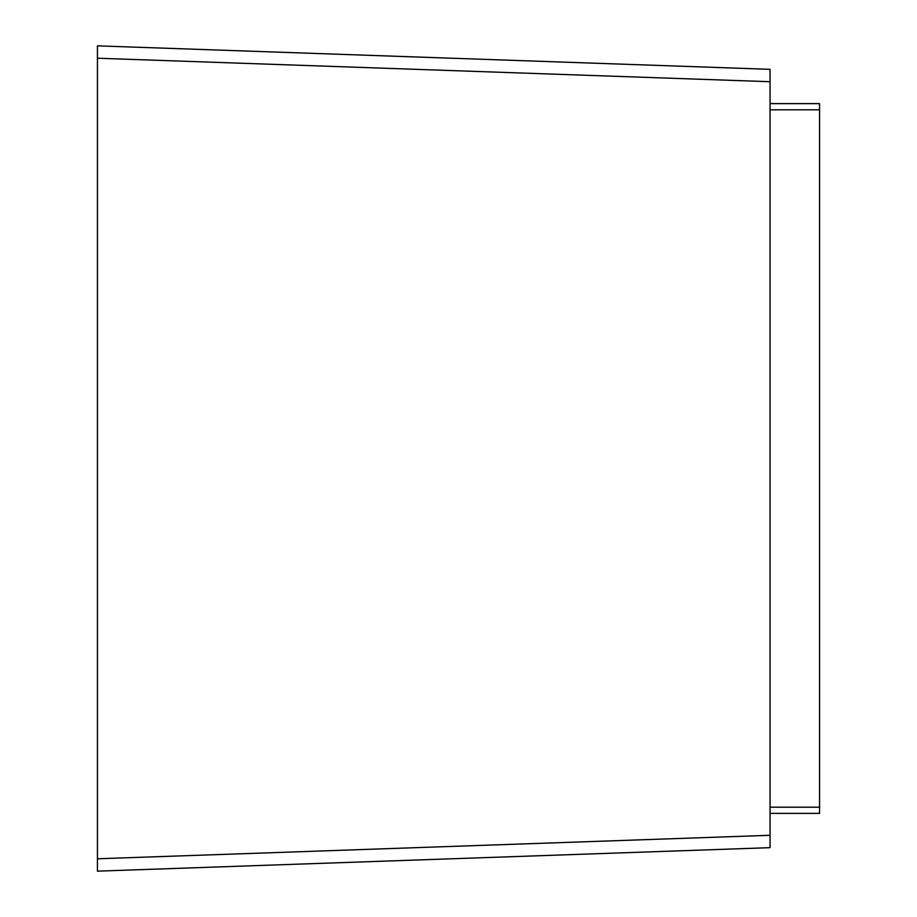 <?xml version="1.0" encoding="UTF-8"?>
<svg xmlns="http://www.w3.org/2000/svg" width="917" height="917" viewBox="0 0 917 917"><rect width="100%" height="100%" fill="white"/><g stroke="black" fill="none" stroke-linecap="round" stroke-linejoin="round"><path stroke-width="1.38" d="M819.569 103.621L770.051 103.621L819.569 103.621L819.569 813.379L770.051 813.379M97.431 871.15L770.051 847.663L97.431 871.15L97.431 45.85L770.051 69.337L770.051 81.705L770.051 69.337L97.431 45.85M770.051 847.663L770.051 835.295L770.051 847.663M97.431 58.218L770.051 81.705L770.051 835.295L97.431 858.782M819.569 109.811L770.051 109.811M819.569 807.189L770.051 807.189"/></g></svg>
